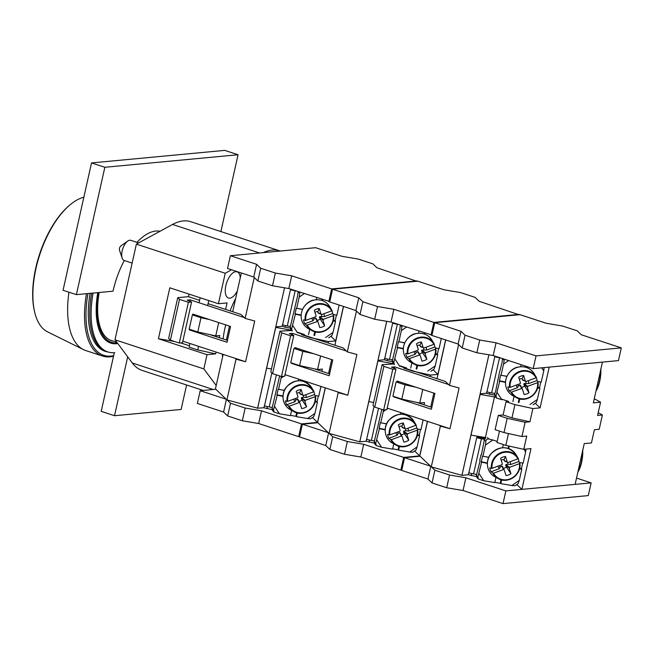 <?xml version="1.0" encoding="UTF-8"?>
<svg xmlns="http://www.w3.org/2000/svg" width="654" height="654" viewBox="0 0 654 654"><rect width="100%" height="100%" fill="white"/><g stroke="black" fill="none" stroke-linecap="round" stroke-linejoin="round"><path stroke-width="0.98" d="M109.635 339.933A59.408 28.057 108.1 0 0 110.224 340.145L116.878 342.328M117.377 342.99A61.124 28.866 -71.9 0 1 98.746 292.534M113.649 341.265A59.563 28.13 -71.9 0 1 99.171 292.493M114.744 352.645A71.335 33.689 -71.9 0 1 107.845 351.926L106.512 351.484A71.335 33.689 -71.9 0 1 91.666 293.205M107.845 351.926A71.335 33.689 -71.9 0 1 93.097 293.066M194.573 314.672L192.366 314.885L189.178 329.142L197.794 331.97L215.738 335.903L219.785 335.518L219.294 337.701M216.082 352.065L215.681 353.863L207.024 354.672L158.423 338.747L174.52 341.478M198.546 346.318L197.737 349.931L215.681 353.863M225.614 309.424L227.069 302.916L218.411 303.734L169.811 287.809L158.423 338.747M189.93 343.497L189.12 347.102L197.737 349.931M208.773 300.578L207.653 305.565M222.573 356.978A60.462 28.555 -71.9 0 1 222.393 354.133M223.071 338.936A60.462 28.555 -71.9 0 1 225.728 324.883M230.11 310.903A60.462 28.555 -71.9 0 1 235.685 298.338M280.231 251.03A78.235 36.951 108.1 0 0 279.708 250.85L190.854 221.731A78.235 36.951 108.1 0 0 172.542 224.453L136.367 244.138L114.99 339.786L132.296 362.995A78.235 36.951 108.1 0 0 142.122 370.417L203.206 390.43M279.708 250.85A78.235 36.951 108.1 0 0 263.26 252.624M237.345 290.916A13.791 6.515 -71.9 0 1 228.491 298.036A13.791 6.515 -71.9 0 1 226.595 282.896A13.791 6.515 -71.9 0 1 237.083 271.827A13.791 6.515 -71.9 0 1 240.271 277.811M189.055 294.112L188.475 296.695M180.717 342.909L189.423 345.762M200.157 297.75L199.037 302.737M192.366 314.885L200.982 317.705L197.794 331.97M218.714 322.586L215.738 335.903M200.982 317.705L209.574 319.593M207.024 354.672L203.844 368.913L216.204 385.484M231.598 269.783L225.221 273.258L218.411 303.734M225.221 273.258L136.367 244.138M203.844 368.913L114.99 339.786M138.632 242.904L130.8 240.337A10.611 5.011 108.1 0 0 127.734 241.073A10.611 5.011 108.1 0 0 122.151 258.093A10.611 5.011 108.1 0 0 122.862 259.491A10.611 5.011 108.1 0 0 124.195 260.496L132.133 263.104M127.734 241.073L120.892 245.896A2.649 1.251 108.1 0 0 119.494 250.155L122.151 258.093M90.097 293.352A71.605 33.82 108.1 0 0 91.347 335.069A71.605 33.82 108.1 0 0 107.943 351.95M68.94 292.199A76.91 36.322 108.1 0 0 83.385 349.579L47.464 331.807A71.188 33.624 -71.9 0 1 34.727 312.375L34.498 311.418A70.141 33.125 -71.9 0 1 35.741 268.083A70.141 33.125 -71.9 0 1 69.185 205.569L69.937 204.931A71.188 33.624 -71.9 0 1 83.859 197.197M34.727 312.375A71.188 33.624 -71.9 0 1 35.986 268.385A71.188 33.624 -71.9 0 1 69.937 204.931M83.385 349.579A76.91 36.322 108.1 0 0 85.674 350.519L102.555 356.046A76.91 36.322 108.1 0 0 113.518 356.209M86.467 293.687A76.91 36.322 108.1 0 0 102.555 356.046M87.955 293.548A75.848 35.823 108.1 0 0 113.633 355.711M124.285 260.529A59.669 28.179 -71.9 0 0 113.019 291.193L76.387 294.643L63.054 290.27L91.519 162.92L104.853 167.285L238.064 154.745L220.888 231.573M76.387 294.643L104.853 167.285M136.931 242.348A59.669 28.179 -71.9 0 1 160.034 231.263M186.594 384.985L181.125 409.445L114.524 415.723L127.693 356.814M114.524 415.723L101.198 411.35L114.311 352.686M91.519 162.92L224.731 150.379L238.064 154.745M296.311 290.997L295.158 290.801A6.368 1.128 -167.4 0 1 290.458 289.648L282.602 324.801A6.368 1.128 12.6 0 0 287.302 325.945L290.466 326.485M271.843 372.903L264.494 405.799A6.368 1.128 12.6 0 0 269.203 406.943L272.358 407.483M223.153 354.386L215.436 388.901L226.913 399.913L257.611 408.178L284.515 287.817L275.808 326.861L282.144 326.264L285.062 327.221L285.43 325.578M285.062 327.221L290.016 328.055M331.276 336.63L335.723 340.897L328.512 341.576L328.185 343.048M328.512 341.576L310.568 337.644L301.69 334.734L304.347 334.48L297.03 332.085M320.599 355.98L317.566 369.535L322.365 369.085L321.866 371.317M271.974 409.592L263.93 407.769L257.611 408.178M312.857 417.939L329.093 433.406L359.774 441.851L366.109 441.254L374.162 443.085M253.531 276.977L254.439 277.713M335.723 340.897L343.432 306.44M282.144 326.264L282.479 324.76M291.3 330.205L275.759 327.384L275.808 326.861M275.759 327.384L257.594 408.366M264.38 405.758L263.93 407.769M317.509 422.402L325.234 387.838M266.652 368.137L271.475 368.954M267.322 406.575L266.84 408.725M189.423 329.224L189.276 329.886L227.036 342.263L230.568 326.469L192.799 314.092L192.636 314.852M235.129 358.31L245.61 361.744L236.02 359.16L235.129 358.31L182.842 341.167M254.243 277.656L245.127 318.408L254.725 320.991L245.61 361.744M245.127 318.408L244.236 317.558L190.265 299.867L189.938 301.306M190.265 299.867L187.126 300.161L191.597 301.984L182.491 342.737L179.294 343.039L170.408 340.129L168.626 338.42L177.741 297.668L188.393 296.663L199.576 300.333M191.597 301.984L188.401 302.287L179.294 343.039M188.401 302.287L179.515 299.377L170.408 340.129M179.515 299.377L177.741 297.668M227.461 340.374L209.918 334.627M208.078 303.677L241.04 314.484L244.236 317.558M190.952 329.722L189.276 329.886M313.814 353.749L302.818 351.337L293.932 348.427L296.761 348.165M317.566 369.535L299.63 365.602L290.744 362.692L293.932 348.427M302.818 351.337L299.63 365.602M241.351 272.98L232.685 311.745M229.472 326.109L226.366 340.015M236.02 359.16L226.913 399.913M416.933 280.893L331.676 288.921L291.692 275.816L275.35 273.045L260.684 268.238L256.597 264.314L230.388 255.722L315.637 247.694L341.854 256.278L358.196 259.058L372.862 263.856L376.949 267.788L416.851 281.269M329.804 301.559L288.847 288.545L272.497 285.773L257.839 280.975L253.752 277.043L227.535 268.459L230.388 255.722M331.676 288.921L328.831 301.649M291.692 275.816L288.847 288.545M275.35 273.045L272.497 285.773M260.684 268.238L257.839 280.975M256.597 264.314L253.752 277.043M227.118 399.97L230.51 403.232L245.176 408.039L261.518 410.81L301.502 423.915L317.623 422.394L325.34 387.871M215.795 389.244L200.206 390.716L197.361 403.444L223.578 412.036L226.398 399.422M223.578 412.036L227.666 415.969L230.51 403.232M227.666 415.969L242.323 420.767L245.176 408.039M200.206 390.716L226.202 399.234M242.323 420.767L258.673 423.539L261.518 410.81M258.673 423.539L298.657 436.643L301.502 423.915M298.657 436.643L299.63 436.553M319.234 308.516L317.836 311.598L318.048 313.029L321.04 314.231L319.234 308.516A9.81 9.27 -46.2 0 0 314.312 310.323L316.119 316.037L315.776 316.7L305.77 320.378L303.513 319.896A15.214 14.372 133.8 0 0 304.748 323.795L313.086 320.738L314.059 318.988A4.455 4.21 -46.2 0 1 313.225 317.64M311.942 318.114A6.442 6.082 133.8 0 0 313.086 320.738M323.795 313.757A6.442 6.082 -46.2 0 1 324.368 316.585L319.708 316.544L323.207 319.373L322.872 320.035L324.67 325.749A9.81 9.27 -46.2 0 1 319.749 327.556L317.95 321.842L317.304 321.539L306.661 325.259A14.748 13.93 133.8 0 0 312.023 330.646A14.748 13.93 133.8 0 0 327.172 329.51A14.748 13.93 133.8 0 0 333.605 315.4C335.592 326.583 321.531 336.499 312.023 330.646L308.606 328.798C305.263 326.935 302.982 324.163 301.772 320.493C298.739 309.694 307.445 300.807 313.642 300.145C320.599 298.845 325.986 301.036 329.804 306.718A15.81 14.936 133.8 0 0 310.348 301.429A15.81 14.936 133.8 0 0 301.829 320.55A15.81 14.936 133.8 0 0 308.606 328.798M331.954 310.732A15.214 14.372 -46.2 0 1 332.706 313.519L324.368 316.585M307.29 325.218A14.216 13.432 -46.2 0 0 323.583 331.006A14.216 13.432 -46.2 0 0 333.221 315.686L323.207 319.373M321.04 314.231L321.686 314.533L331.692 310.854A14.216 13.432 -46.2 0 0 315.4 305.066A14.216 13.432 -46.2 0 0 305.77 320.378M332.706 313.519L333.597 315.359M304.748 323.795L306.661 325.259M317.1 320.264A4.455 4.21 -46.2 0 0 320.166 318.997L319.373 317.206L319.937 317.084L319.708 316.544M315.653 318.661L316.103 318.408L317.95 321.842M314.059 318.988L315.457 318.106L317.304 321.539M314.966 312.399A4.455 4.21 -46.2 0 1 317.836 311.598M321.686 314.533L318.612 312.874M321.433 314.427A4.455 4.21 -46.2 0 1 321.588 316.217M320.166 318.997L324.67 325.749M319.373 317.206L322.872 320.035M319.937 317.084L323.362 319.855M302.549 309.309L296.246 308.206L294.995 314.124L301.093 315.302M333.18 314.5L336.884 315.13L339.14 305.034M322.397 300.603L322.618 299.614M316.332 299.745L316.781 297.701M296.679 308.312L299.18 297.112L304.282 293.605M301.093 315.408L294.995 314.124M298.126 291.586L297.676 295.665L290.131 327.401L290.711 329.641L292.224 331.087L291.643 328.848L295.314 314.427M292.812 325.618L297.48 332.772M309.702 329.395L308.524 334.644M315.392 331.93L314.558 335.666M333.229 320.852L335.518 321.245L333.017 332.436L325.602 337.538M336.442 315.056L335.191 320.623L333.344 320.362M335.518 321.245L335.191 320.623M333.017 332.436L331.848 335.666L328.766 337.783M299.18 297.112L299.933 292.183M303.325 395.425A4.455 4.21 -46.2 0 1 303.481 397.215L301.608 397.542L305.107 400.362L315.114 396.684L315.49 396.349L314.599 394.517L306.26 397.583A6.442 6.082 133.8 0 0 305.688 394.754M314.599 394.517A15.214 14.372 133.8 0 0 313.846 391.73M305.107 400.362L304.764 401.033L306.571 406.747A9.81 9.27 -46.2 0 1 301.649 408.554L299.843 402.839L299.197 402.537L289.191 406.216L286.64 404.793L294.979 401.728A6.442 6.082 -46.2 0 1 293.834 399.112M286.64 404.793A15.214 14.372 -46.2 0 1 285.414 400.886L287.662 401.376L297.668 397.697L298.011 397.035L296.205 391.321A9.81 9.27 -46.2 0 1 301.126 389.514L302.933 395.22L303.579 395.531L313.585 391.844A14.216 13.432 -46.2 0 0 297.292 386.064A14.216 13.432 -46.2 0 0 287.662 401.376M306.26 397.583L303.481 397.215M297.545 399.659L297.995 399.406L299.843 402.839M296.867 393.397A4.455 4.21 -46.2 0 1 299.728 392.596L299.949 394.027L302.933 395.22M300.505 393.872L303.579 395.531M298.992 401.254A4.455 4.21 -46.2 0 0 302.058 399.995L301.265 398.204L301.837 398.082L301.608 397.542M294.979 401.728L295.951 399.978L297.357 399.103L299.197 402.537M295.951 399.978A4.455 4.21 -46.2 0 1 295.126 398.638M289.191 406.216A14.216 13.432 -46.2 0 0 305.483 412.004A14.216 13.432 -46.2 0 0 315.114 396.684L315.49 396.349M301.837 398.082L305.255 400.845M301.265 398.204L304.764 401.033M301.126 389.514L299.728 392.596M302.058 399.995L306.571 406.747M282.986 396.398L276.895 395.122L282.986 396.299M274.705 406.616L279.381 413.761L274.116 412.085L273.536 409.837L277.206 395.417M291.594 410.385L290.425 415.642L279.381 413.761M297.292 412.919L296.45 416.663L297.055 412.87M315.122 401.85L317.411 402.235L314.909 413.434L307.503 418.535L296.45 416.663M315.081 395.498L318.776 396.128L320.942 386.432M304.29 381.601L304.421 381.02M298.224 380.734L298.592 379.107M284.449 390.307L278.571 389.31L281.073 378.11L283.673 376.32M284.825 375.527L285.749 374.897M279.65 375.927L272.031 408.39L272.604 410.638L274.116 412.085M278.138 389.204L278.547 389.277L278.138 389.204L276.895 395.122M281.073 378.11L281.261 376.459M318.334 396.046L317.092 401.621L315.244 401.352M317.411 402.235L317.092 401.621M314.909 413.434L313.74 416.655L310.658 418.781L307.503 418.535M296.139 416.361L290.49 415.347M398.49 324.482L397.346 324.286A6.368 1.128 -167.4 0 1 392.637 323.141L384.781 358.294A6.368 1.128 12.6 0 0 389.49 359.438L392.645 359.97M374.031 406.396L366.673 439.284A6.368 1.128 12.6 0 0 371.382 440.436L374.546 440.968M386.718 321.31L377.996 360.346L384.331 359.749L387.242 360.706L387.609 359.062M387.242 360.706L392.196 361.548M433.455 370.115L437.91 374.39L430.7 375.069L430.373 376.532M430.7 375.069L412.756 371.137L403.87 368.218L406.535 367.973L399.218 365.57M422.786 389.465L419.754 403.027L424.552 402.578L424.054 404.801M415.045 451.432L431.28 466.891L461.953 475.344L468.297 474.747L476.341 476.57M355.711 310.462L356.626 311.198M437.91 374.39L445.611 339.925M384.331 359.749L384.666 358.253M393.479 363.689L377.947 360.877L377.996 360.346M377.947 360.877L359.774 441.851M366.559 439.251L366.109 441.254M419.688 455.895L427.414 421.323M368.831 401.63L373.655 402.447M369.51 440.06L369.028 442.21M291.545 362.954L291.455 363.371L329.215 375.748L332.747 359.953L294.987 347.585L294.815 348.345M337.317 391.795L347.797 395.229L338.2 392.653L337.317 391.795L285.021 374.66M356.422 311.149L347.315 351.901L356.904 354.476L347.797 395.229M347.315 351.901L346.424 351.043L292.444 333.352L292.117 334.799M292.444 333.352L289.305 333.646L293.785 335.477L284.67 376.23L281.473 376.532L272.587 373.622L270.813 371.913L279.92 331.161L291.594 330.491M293.785 335.477L290.589 335.78L281.473 376.532M290.589 335.78L281.702 332.861L272.587 373.622M281.702 332.861L279.92 331.161M297.194 332.322L302.933 334.611M303.015 334.235L301.682 334.358L343.219 347.969L346.424 351.043M329.641 373.867L314.157 368.791M292.518 363.272L291.455 363.371M415.993 387.242L404.998 384.83L396.111 381.92L398.94 381.65M419.754 403.027L401.809 399.095L392.923 396.185L396.111 381.92M404.998 384.83L401.809 399.095M343.538 306.473L334.873 345.238M331.66 359.602L328.553 373.508M338.2 392.653L329.093 433.406M386.694 321.302L359.79 441.663M519.121 314.378L433.864 322.406L393.88 309.301L377.53 306.53L362.872 301.723L358.776 297.799L332.567 289.207L417.824 281.179L444.033 289.771L460.383 292.542L475.041 297.349L479.129 301.273L519.031 314.762M431.992 335.052L391.027 322.038L374.685 319.266L360.027 314.46L355.931 310.536L329.722 301.944L332.567 289.207M433.864 322.406L431.019 335.142M393.88 309.301L391.027 322.038M377.53 306.53L374.685 319.266M362.872 301.723L360.027 314.46M358.776 297.799L355.931 310.536M329.297 433.455L332.698 436.717L347.356 441.524L363.706 444.295L403.69 457.399L419.803 455.879L427.52 421.364M317.975 422.737L302.393 424.201L299.548 436.937L325.757 445.529L328.578 432.907M325.757 445.529L329.845 449.453L332.698 436.717M329.845 449.453L344.511 454.26L347.356 441.524M302.393 424.201L328.382 432.719M344.511 454.26L360.853 457.032L363.706 444.295M360.853 457.032L400.837 470.136L403.69 457.399M400.837 470.136L401.818 470.046M421.421 342.001L420.015 345.083L420.236 346.514L423.22 347.715L421.421 342.001A9.81 9.27 -46.2 0 0 416.5 343.816L418.298 349.53L417.963 350.192L407.949 353.871L405.701 353.381A15.214 14.372 133.8 0 0 406.927 357.288L415.265 354.223L416.238 352.473A4.455 4.21 -46.2 0 1 415.413 351.133M414.121 351.599A6.442 6.082 133.8 0 0 415.265 354.223M425.975 347.241A6.442 6.082 -46.2 0 1 426.547 350.078L421.895 350.029L425.394 352.858L425.051 353.52L426.858 359.234A9.81 9.27 -46.2 0 1 421.936 361.049L420.13 355.335L419.484 355.032L408.84 358.744A14.748 13.93 133.8 0 0 414.203 364.139A14.748 13.93 133.8 0 0 429.359 362.995A14.748 13.93 133.8 0 0 435.785 348.893M434.142 344.225A15.214 14.372 -46.2 0 1 434.885 347.012L426.547 350.078M409.478 358.711A14.216 13.432 -46.2 0 0 425.77 364.491A14.216 13.432 -46.2 0 0 435.401 349.179L425.394 352.858M423.22 347.715L423.866 348.018L433.872 344.339A14.216 13.432 -46.2 0 0 417.587 338.559A14.216 13.432 -46.2 0 0 407.949 353.871M434.885 347.012L435.777 348.844M406.927 357.288L408.84 358.744M419.279 353.749A4.455 4.21 -46.2 0 0 422.353 352.481L421.552 350.699L422.124 350.577L421.895 350.029M417.832 352.154L418.29 351.901L420.13 355.335M416.238 352.473L417.644 351.599L419.484 355.032M417.154 345.892A4.455 4.21 -46.2 0 1 420.015 345.083M423.866 348.018L420.792 346.358M423.612 347.92A4.455 4.21 -46.2 0 1 423.767 349.71M422.353 352.481L426.858 359.234M421.552 350.699L425.051 353.52M422.124 350.577L425.541 353.34M404.736 342.794L398.425 341.69L397.182 347.609L403.281 348.795M435.368 347.993L439.063 348.615L441.319 338.519M424.577 334.088L424.798 333.107M418.683 332.485L418.969 331.194M398.858 341.805L401.368 330.605L406.461 327.098M403.273 348.893L397.182 347.609M400.305 325.079L399.856 329.158L392.318 360.885L392.891 363.125L394.403 364.58L393.822 362.332L397.493 347.912M394.991 359.111L399.668 366.256M411.881 362.88L410.712 368.128M417.579 365.414L416.737 369.15M435.409 354.345L437.698 354.73L435.196 365.929L427.79 371.031M438.621 348.541L437.379 354.116L435.531 353.847M437.698 354.73L437.379 354.116M435.196 365.929L434.027 369.15L430.945 371.276M401.368 330.605L402.12 325.676M405.513 428.918A4.455 4.21 -46.2 0 1 405.66 430.7L403.788 431.027L407.287 433.855L417.293 430.177L417.677 429.841L416.786 428.01L408.439 431.076A6.442 6.082 133.8 0 0 407.867 428.239M416.786 428.01A15.214 14.372 133.8 0 0 416.034 425.223M407.287 433.855L406.952 434.518L408.75 440.232A9.81 9.27 -46.2 0 1 403.829 442.039L402.03 436.324L401.384 436.022L391.37 439.701L388.828 438.286L397.166 435.221A6.442 6.082 -46.2 0 1 396.013 432.596M388.828 438.286A15.214 14.372 -46.2 0 1 387.593 434.379L389.849 434.869L399.856 431.19L400.191 430.52L398.392 424.806A9.81 9.27 -46.2 0 1 403.314 422.999L405.112 428.713L405.758 429.016L415.772 425.337A14.216 13.432 -46.2 0 0 399.48 419.549A14.216 13.432 -46.2 0 0 389.849 434.869M408.439 431.076L405.66 430.7M399.733 433.144L400.183 432.891L402.03 436.324M399.046 426.89A4.455 4.21 -46.2 0 1 401.908 426.081L402.128 427.512L405.112 428.713M402.684 427.356L405.758 429.016M401.18 434.746A4.455 4.21 -46.2 0 0 404.246 433.479L403.453 431.689L404.017 431.575L403.788 431.027M397.166 435.221L398.139 433.471L399.537 432.588L401.384 436.022M398.139 433.471A4.455 4.21 -46.2 0 1 397.305 432.122M391.37 439.701A14.216 13.432 -46.2 0 0 407.663 445.488A14.216 13.432 -46.2 0 0 417.293 430.177L417.677 429.841M404.017 431.575L407.442 434.338M403.453 431.689L406.952 434.518M403.314 422.999L401.908 426.081M404.246 433.479L408.75 440.232M385.165 429.891L379.075 428.607L385.173 429.784M376.892 440.109L381.56 447.254L376.295 445.57L375.723 443.33L379.394 428.91M393.782 443.878L392.604 449.126L381.56 447.254M399.471 446.412L398.638 450.148L399.234 446.355M417.301 435.335L419.59 435.728L417.089 446.927L409.682 452.02L398.638 450.148M417.26 428.983L420.963 429.613L423.13 419.917M406.477 415.086L406.6 414.505M400.403 414.227L400.771 412.592M386.628 423.792L380.759 422.795L383.26 411.603L385.86 409.813M387.013 409.02L387.928 408.382M381.83 409.42L374.211 441.883L374.791 444.123L376.295 445.57M380.759 422.795L380.326 422.688L379.075 428.607M383.26 411.603L383.44 409.952M420.522 429.539L419.271 435.106L417.424 434.845M419.59 435.728L419.271 435.106M417.089 446.927L415.928 450.148L412.846 452.266L409.682 452.02M398.319 449.846L392.67 448.84M500.678 357.975L499.525 357.779A6.368 1.128 -167.4 0 1 494.825 356.634L486.968 391.779A6.368 1.128 12.6 0 0 491.669 392.931L494.833 393.463M484.451 439.284L481.426 438.777A6.368 1.128 -167.4 0 1 476.717 437.624L468.861 472.777A6.368 1.128 12.6 0 0 473.57 473.921L476.725 474.461M484.916 438.376L480.167 437.567M479.382 437.379L476.831 436.545L476.929 436.12M461.953 475.344L471.068 434.591L471.019 435.114L485.391 437.551L485.26 438.033M488.906 354.795L480.175 393.839L486.511 393.242L489.429 394.198L489.797 392.555M489.429 394.198L494.375 395.032M598.206 412.674L602.391 414.979L599.203 429.237L594.404 429.694L591.445 442.938L584.235 443.616L575.119 484.369L521.876 489.38L517.224 484.925M594.265 398.719L600.552 402.185L597.592 415.429L602.391 414.979M535.642 403.608L540.09 407.875L532.879 408.554L514.935 404.622L511.976 417.865L529.92 421.797L525.121 422.255L507.185 418.323L498.299 415.404L503.089 414.955L511.976 417.865M532.879 408.554L529.92 421.797M514.935 404.622L506.049 401.711L503.089 414.955M508.469 433.561L505.828 445.374L523.772 449.306L530.983 448.628L521.876 489.38M525.121 422.255L521.933 436.512L526.732 436.063L523.772 449.306M499.484 431.1L496.942 442.464L505.828 445.374M540.09 407.875L549.205 367.123L602.448 362.112L593.341 402.864L600.552 402.185M457.89 343.955L458.806 344.691M486.511 393.242L486.846 391.738M495.667 397.182L480.126 394.362L480.175 393.839M506.049 401.711L508.714 401.458L501.397 399.063M468.746 472.736L468.297 474.747M492.846 439.995L497.179 441.417M479.946 436.627L479.546 438.401M471.689 473.553L471.207 475.703M393.733 396.447L393.643 396.864L431.403 409.24L434.935 393.446L397.166 381.069L396.994 381.838M439.496 425.288L449.977 428.722L440.387 426.138L439.496 425.288L387.209 408.145M458.601 344.633L449.494 385.386L459.092 387.969L449.977 428.722M449.494 385.386L448.603 384.536L394.624 366.845L394.305 368.284M394.624 366.845L391.493 367.139L395.964 368.962L386.857 409.715L383.661 410.017L374.775 407.107L372.993 405.398L382.108 364.646L393.773 363.976M395.964 368.962L392.768 369.265L383.661 410.017M392.768 369.265L383.882 366.354L374.775 407.107M383.882 366.354L382.108 364.646M399.373 365.815L405.112 368.104M405.202 367.72L403.861 367.85L445.407 381.462L448.603 384.536M431.82 407.352L416.336 402.275M394.697 396.765L393.643 396.864M521.933 436.512L503.997 432.58L495.111 429.67L498.299 415.404M507.185 418.323L503.997 432.58M494.498 396.798L485.391 437.551M445.717 339.957L437.052 378.723M433.839 393.087L430.733 406.992M440.387 426.138L431.28 466.891M488.881 354.795L461.977 475.156M480.126 394.362L471.019 435.114M546.221 323.264L562.563 326.035L577.229 330.834L581.316 334.766L621.3 347.871L618.455 360.599L533.198 368.635L493.214 355.531L476.864 352.759L462.206 347.953L458.119 344.029L431.902 335.437L434.746 322.7L520.004 314.672L546.221 323.264M621.3 347.871L536.043 355.899L533.198 368.635M536.043 355.899L496.059 342.794L493.214 355.531M496.059 342.794L479.717 340.023L476.864 352.759M479.717 340.023L465.051 335.216L462.206 347.953M465.051 335.216L460.964 331.292L458.119 344.029M460.964 331.292L434.746 322.7M431.476 466.948L434.877 470.21L449.543 475.017L465.885 477.788L505.869 490.892L591.126 482.865L576.526 478.074M420.162 456.222L404.573 457.694L401.728 470.43L427.945 479.014L430.765 466.4M427.945 479.014L432.032 482.946L434.877 470.21M432.032 482.946L446.69 487.745L449.543 475.017M404.573 457.694L430.569 466.212M446.69 487.745L463.04 490.516L465.885 477.788M463.04 490.516L503.024 503.621L505.869 490.892M503.024 503.621L588.281 495.593L591.126 482.865M582.428 450.451L582.73 450.949L582.428 450.451M600.536 369.461L600.83 369.96L600.536 369.461M523.601 375.494L522.194 378.576L522.415 380.007L525.407 381.208L523.601 375.494A9.81 9.27 -46.2 0 0 518.679 377.301L520.486 383.015L520.143 383.677L510.136 387.356L507.88 386.874A15.214 14.372 133.8 0 0 509.114 390.781L517.453 387.716L518.426 385.966A4.455 4.21 -46.2 0 1 517.592 384.617M516.3 385.092A6.442 6.082 133.8 0 0 517.453 387.716M528.162 380.734A6.442 6.082 -46.2 0 1 528.734 383.563L524.075 383.522L527.574 386.351L527.238 387.013L529.037 392.727A9.81 9.27 -46.2 0 1 524.116 394.534L522.317 388.819L521.671 388.517L511.027 392.237A14.748 13.93 133.8 0 0 516.39 397.624A14.748 13.93 133.8 0 0 531.538 396.488A14.748 13.93 133.8 0 0 537.972 382.386M536.321 377.71A15.214 14.372 -46.2 0 1 537.073 380.505L528.734 383.563M537.073 380.505L537.964 382.337L537.588 382.672L537.964 382.337C539.959 393.561 525.898 403.477 516.39 397.624L512.973 395.776C509.63 393.912 507.349 391.141 506.139 387.47C503.106 376.671 511.812 367.785 518.009 367.123C524.966 365.823 530.353 368.014 534.171 373.696A15.81 14.936 133.8 0 0 514.714 368.406A15.81 14.936 133.8 0 0 506.188 387.528A15.81 14.936 133.8 0 0 512.973 395.776M525.407 381.208L526.045 381.511L536.059 377.832A14.216 13.432 -46.2 0 0 519.766 372.044A14.216 13.432 -46.2 0 0 510.136 387.356M511.657 392.196A14.216 13.432 -46.2 0 0 527.95 397.984A14.216 13.432 -46.2 0 0 537.588 382.672L527.574 386.351M509.114 390.781L511.027 392.237M521.467 387.242A4.455 4.21 -46.2 0 0 524.533 385.974L523.74 384.184L524.304 384.062L524.075 383.522M520.02 385.639L520.47 385.386L522.317 388.819M518.426 385.966L519.824 385.083L521.671 388.517M519.333 379.385A4.455 4.21 -46.2 0 1 522.194 378.576M526.045 381.511L522.971 379.851M525.8 381.413A4.455 4.21 -46.2 0 1 525.947 383.195M524.533 385.974L529.037 392.727M523.74 384.184L527.238 387.013M524.304 384.062L527.729 386.833M506.915 376.287L500.612 375.183L499.362 381.102L505.46 382.279M537.547 381.478L541.25 382.108L543.752 370.908L541.733 367.826M526.764 367.581L526.985 366.592M520.862 365.97L521.148 364.687M501.046 375.29L503.547 364.09L508.649 360.583M505.452 382.386L499.362 381.102M497.179 392.596L501.847 399.749L496.582 398.065L496.01 395.825L499.681 381.405M514.069 396.373L512.891 401.621M519.758 398.907L518.924 402.643M537.596 387.83L539.885 388.223L537.375 399.414L529.969 404.515M544.112 367.605L543.752 370.908M540.809 382.034L539.558 387.601L537.711 387.34M539.885 388.223L539.558 387.601M537.375 399.414L536.215 402.643L533.133 404.761M496.01 395.825L494.498 394.378L495.667 391.149L499.206 373.532M503.547 364.09L504.299 359.16M502.493 358.572L502.035 362.643L499.223 373.54M494.498 394.378L495.078 396.618L496.582 398.065M507.692 462.403A4.455 4.21 -46.2 0 1 507.847 464.193L505.975 464.52L509.474 467.34L519.48 463.661L519.856 463.326L518.965 461.495L510.627 464.561A6.442 6.082 133.8 0 0 510.055 461.732M518.965 461.495A15.214 14.372 133.8 0 0 518.213 458.707M509.474 467.34L509.131 468.011L510.938 473.725A9.81 9.27 -46.2 0 1 506.016 475.532L504.209 469.817L503.564 469.515L493.557 473.194L491.007 471.771L499.345 468.705A6.442 6.082 -46.2 0 1 498.201 466.089M491.007 471.771A15.214 14.372 -46.2 0 1 489.772 467.863L492.029 468.354L502.035 464.675L502.378 464.013L500.572 458.299A9.81 9.27 -46.2 0 1 505.493 456.492L507.3 462.206L507.945 462.509L517.952 458.83A14.216 13.432 -46.2 0 0 501.659 453.042A14.216 13.432 -46.2 0 0 492.029 468.354M510.627 464.561L507.847 464.193M501.912 466.637L502.362 466.384L504.209 469.817M501.234 460.375A4.455 4.21 -46.2 0 1 504.095 459.574L504.316 461.005L507.3 462.206M504.872 460.849L507.945 462.509M503.359 468.231A4.455 4.21 -46.2 0 0 506.425 466.972L505.632 465.182L506.196 465.059L505.975 464.52M499.345 468.705L500.318 466.956L501.716 466.081L503.564 469.515M500.318 466.956A4.455 4.21 -46.2 0 1 499.493 465.615M493.557 473.194A14.216 13.432 -46.2 0 0 509.85 478.981A14.216 13.432 -46.2 0 0 519.48 463.661L519.856 463.326M506.196 465.059L509.621 467.831M505.632 465.182L509.131 468.011M505.493 456.492L504.095 459.574M506.425 466.972L510.938 473.725M487.353 463.375L481.262 462.1L487.353 463.277M479.071 473.594L483.739 480.739L478.483 479.063L477.902 476.823L481.573 462.403M495.961 477.363L494.792 482.619L483.739 480.739M501.651 479.905L500.817 483.641L501.422 479.848M519.489 468.828L521.778 469.212L519.276 480.412L511.861 485.513L500.817 483.641M519.448 462.476L523.143 463.106L525.644 451.906L523.936 449.29M508.657 448.579L509.204 446.118M502.754 446.968L503.302 444.548M488.816 457.285L482.938 456.288L485.44 445.088L492.854 439.987L488.955 439.038L487.451 437.591M485.832 437.698L484.369 439.709L481.434 454.841L481.001 454.726L479.742 460.334L480.069 460.947L476.398 475.368L476.97 477.616L478.483 479.063M482.938 456.288L482.505 456.181L481.262 462.1M485.44 445.088L485.873 441.164C486.233 439.504 487.255 438.801 488.955 439.038M525.955 449.102L525.644 451.906M522.701 463.032L521.459 468.599L519.611 468.329M521.778 469.212L521.459 468.599M519.276 480.412L518.107 483.633L515.025 485.759L511.861 485.513M500.506 483.339L494.849 482.325M116.739 343.734A62.056 29.307 -71.9 0 1 97.781 292.624M259.564 252.975L172.542 224.453M213.163 389.49L132.296 362.995M295.158 290.801L287.302 325.945M276.372 374.856L269.203 406.943M329.804 306.718L332.093 310.593A14.748 13.93 133.8 0 0 331.791 310.053A14.748 13.93 133.8 0 0 314.827 304.592A14.748 13.93 133.8 0 0 305.156 320.493M294.995 313.806L301.11 314.991M322.43 299.557L322.242 300.546M322.111 299.45L321.932 300.439M291.643 328.848L290.131 327.401M299.614 293.188L298.101 291.741M297.652 308.475L302.5 309.416M316.495 298.992L316.356 299.736M313.928 335.257L314.844 331.782M314.247 335.363L315.163 331.872M335.126 314.827L333.213 314.558M335.2 320.942L333.278 320.664M288.553 406.248A14.748 13.93 133.8 0 0 293.916 411.644L290.507 409.796A15.81 14.936 133.8 0 1 284.506 403.526A15.81 14.936 133.8 0 1 291.267 382.95A15.81 14.936 133.8 0 1 311.696 387.716L313.994 391.591A14.748 13.93 133.8 0 0 313.683 391.051A14.748 13.93 133.8 0 0 296.728 385.582A14.748 13.93 133.8 0 0 287.057 401.491M315.498 396.373C317.484 407.581 303.431 417.497 293.916 411.644A14.748 13.93 133.8 0 0 309.072 410.508A14.748 13.93 133.8 0 0 315.498 396.398M317.018 395.825L315.105 395.547M273.536 409.837L272.031 408.39M317.1 401.94L315.171 401.662M295.829 416.255L296.736 412.78M298.387 379.99L298.249 380.734M303.93 380.857L303.824 381.437M304.249 380.963L304.135 381.544M276.887 394.803L283.002 395.989M279.552 389.473L284.4 390.413M397.346 324.286L389.49 359.438M378.552 408.349L371.382 440.436M404.008 354.043A15.81 14.936 133.8 0 0 410.794 362.291C407.442 360.419 405.161 357.648 403.959 353.978C400.927 343.187 409.633 334.3 415.821 333.638C422.778 332.33 428.166 334.521 431.983 340.211A15.81 14.936 133.8 0 0 412.527 334.913A15.81 14.936 133.8 0 0 404.008 354.043M431.983 340.211L434.281 344.086A14.748 13.93 133.8 0 0 433.97 343.538A14.748 13.93 133.8 0 0 417.015 338.077A14.748 13.93 133.8 0 0 407.344 353.986M397.174 347.299L403.297 348.484M424.609 333.041L424.421 334.039M424.299 332.943L424.111 333.932M393.822 362.332L392.318 360.885M401.793 326.673L400.289 325.226M398.425 341.69L398.834 341.772M399.839 341.968L404.687 342.909M416.116 368.75L417.023 365.275M416.426 368.856L417.342 365.357M437.305 348.32L435.392 348.042M437.387 354.427L435.458 354.149M390.74 439.741A14.748 13.93 133.8 0 0 396.095 445.137L392.686 443.289A15.81 14.936 133.8 0 1 386.694 437.011A15.81 14.936 133.8 0 1 393.446 416.434A15.81 14.936 133.8 0 1 413.884 421.201L416.173 425.084A14.748 13.93 133.8 0 0 415.87 424.536A14.748 13.93 133.8 0 0 398.907 419.075A14.748 13.93 133.8 0 0 389.236 434.984M396.095 445.137A14.748 13.93 133.8 0 0 411.252 443.992A14.748 13.93 133.8 0 0 417.685 429.891C419.672 441.066 405.611 450.99 396.095 445.137M419.206 429.318L417.285 429.04M375.723 443.33L374.211 441.883M419.279 435.425L417.35 435.147M398.008 449.748L398.915 446.273M400.575 413.475L400.436 414.227M406.118 414.342L406.003 414.93M406.428 414.448L406.322 415.037M379.067 428.296L385.19 429.474M381.732 422.958L386.579 423.898M499.525 357.779L491.669 392.931M481.426 438.777L473.57 473.921M577.907 471.91A14.216 3.932 -80.4 0 0 582.73 450.949M582.469 451.505A14.748 4.079 99.6 0 1 578.005 471.469M596.015 390.912A14.216 3.932 -80.4 0 0 600.83 369.96M600.576 370.507A14.748 4.079 99.6 0 1 596.113 390.479M534.171 373.696L536.46 377.571A14.748 13.93 133.8 0 0 536.157 377.031A14.748 13.93 133.8 0 0 519.194 371.57A14.748 13.93 133.8 0 0 509.523 387.47M499.362 380.783L505.477 381.969M526.797 366.534L526.609 367.523M526.478 366.428L526.29 367.417M503.981 360.166L502.468 358.719M502.019 375.453L506.866 376.393M518.295 402.235L519.202 398.76M518.614 402.341L519.529 398.85M539.493 381.813L537.58 381.535M539.566 387.92L537.637 387.642M492.92 473.234A14.748 13.93 133.8 0 0 498.283 478.622L494.874 476.774A15.81 14.936 133.8 0 1 488.873 470.504A15.81 14.936 133.8 0 1 495.626 449.927A15.81 14.936 133.8 0 1 516.063 454.694L518.36 458.568A14.748 13.93 133.8 0 0 518.05 458.029A14.748 13.93 133.8 0 0 501.095 452.56A14.748 13.93 133.8 0 0 491.424 468.468M498.283 478.622A14.748 13.93 133.8 0 0 513.439 477.485A14.748 13.93 133.8 0 0 519.865 463.375C521.851 474.559 507.79 484.475 498.283 478.622M521.385 462.803L519.472 462.533M477.902 476.823L476.398 475.368M485.873 441.164L484.369 439.709M521.467 468.918L519.538 468.64M500.187 483.232L501.103 479.758M508.64 445.995L508.191 448.415M508.967 446.061L508.501 448.521M481.254 461.781L487.369 462.967M482.505 456.181L482.914 456.255M483.911 456.451L488.767 457.391M159.829 231.369L158.971 231.091M311.696 387.716C304.143 378.805 295.796 378.486 286.656 386.759C281.253 392.408 281.302 404.663 290.507 409.796M435.785 348.868C437.771 360.076 423.718 369.992 414.203 364.139L410.794 362.291M413.884 421.201C406.322 412.29 397.975 411.971 388.836 420.252C383.432 425.893 383.481 438.147 392.686 443.289M582.755 450.81L582.134 459.737L580.736 465.762L577.866 472.098M600.854 369.812L600.233 378.74L598.835 384.773L595.974 391.1M516.063 454.694C508.51 445.783 500.163 445.464 491.023 453.737C485.62 459.386 485.66 471.64 494.874 476.774"/></g></svg>
